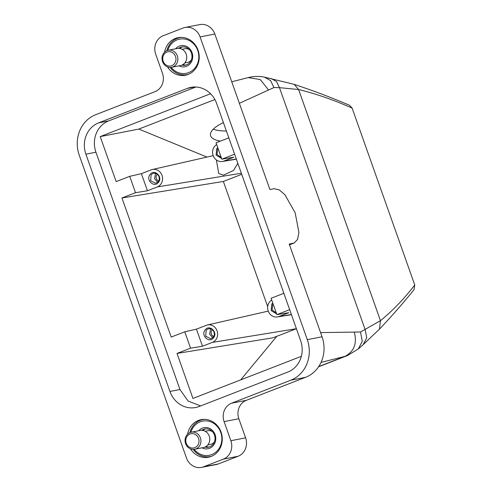 <?xml version="1.0" encoding="UTF-8"?>
<svg xmlns="http://www.w3.org/2000/svg" width="492" height="492" viewBox="0 0 492 492"><rect width="100%" height="100%" fill="white"/><g stroke="black" fill="none" stroke-linecap="round" stroke-linejoin="round"><path stroke-width="0.74" d="M216.388 159.949L218.737 173.541L223.454 175.201L233.534 170.423L237.839 163.326M141.395 173.676L151.259 169.845A9.077 8.259 79 0 1 152.317 169.519A9.077 8.259 79 0 1 162.194 175.958A9.077 8.259 79 0 1 157.311 186.923L147.446 190.755L141.395 173.676L129.722 176.333L116.155 181.603L100.214 136.598L210.576 93.738M158.449 182.347C163.203 176.911 154.365 168.492 150.121 174.42C145.368 179.857 154.205 188.276 158.449 182.347M129.722 176.333L135.515 192.698L147.446 190.755M135.515 192.698L121.948 197.968L223.356 181.456L241.732 174.316M267.691 306.657L223.356 181.456M206.978 157.071L138.824 129.076L100.214 136.598M85.897 154.18L169.924 391.466A24.649 22.429 -101 0 0 195.607 407.517A24.649 22.429 -101 0 0 199.1 406.509L287.894 372.02A24.649 22.429 -101 0 0 300.649 340.698L216.621 103.406A24.649 22.429 79 0 0 190.939 87.355A24.649 22.429 79 0 0 187.446 88.369L98.652 122.852A24.649 22.429 79 0 0 85.897 154.18L95.928 152.225L179.961 389.51L188.116 401.066L200.631 405.912M95.928 152.225A24.649 22.429 79 0 1 108.689 120.897L195.945 87.004M228.817 137.846L216.043 142.803L221.843 159.168L234.61 154.211M283.866 293.306L271.098 298.269L276.891 314.634L288.822 312.691L278.958 316.522A9.077 8.259 79 0 1 277.439 316.934A9.077 8.259 79 0 1 268.165 310.846A9.077 8.259 79 0 1 271.719 300.028M289.665 309.671L276.891 314.634M121.948 197.968L171.204 337.063L184.771 331.799L190.564 348.164L177.003 353.428L192.938 398.434L301.356 356.325M158.19 181.702A5.074 4.619 -101 0 0 158.608 175.859A5.074 4.619 -101 0 0 153.67 173.332A5.074 4.619 -101 0 0 151.087 174.931L150.669 180.767L155.613 183.295L158.19 181.702M184.771 331.799L196.449 329.142L202.495 346.22L212.366 342.389L296.399 328.705L272.986 337.801L177.003 353.428M212.366 342.389A9.077 8.259 79 0 0 217.249 331.423A9.077 8.259 79 0 0 207.372 324.984A9.077 8.259 79 0 0 206.314 325.31L196.449 329.142M276.812 336.313L240.686 379.886M221.843 159.168L233.768 157.225L223.903 161.056A9.077 8.259 79 0 1 222.384 161.474A9.077 8.259 79 0 1 213.11 155.38A9.077 8.259 79 0 1 216.671 144.562M214.893 99.532L138.824 129.076M223.411 122.582A36.248 11.992 167.8 0 0 210.502 135.386A36.248 11.992 167.8 0 0 220.373 141.124M190.564 348.164L202.495 346.22M155.976 173.522L155.454 174.076L154.568 178.744L157.674 182.255M213.503 337.813C218.257 332.377 209.42 323.957 205.176 329.88C200.422 335.316 209.26 343.742 213.503 337.813M272.783 303.035L271.775 304.019L271.172 310.643L276.627 313.884M217.735 147.569L216.72 148.553L216.117 155.177L221.572 158.418M213.251 129.193A36.248 11.992 167.8 0 0 225.028 131.02A36.248 11.992 167.8 0 0 226.4 131.032M238.848 418.747L224.094 421.619L230.853 440.715A14.502 13.192 79 0 1 223.35 459.141L203.62 466.803A14.502 13.192 79 0 1 201.56 467.4A14.502 13.192 79 0 1 186.456 457.96L79.249 155.214A31.9 29.028 79 0 1 95.755 114.673L154.949 91.678A14.502 13.192 79 0 0 162.452 73.253L155.693 54.163A14.502 13.192 79 0 1 163.196 35.731L182.926 28.069A14.502 13.192 79 0 1 184.986 27.472A14.502 13.192 79 0 1 200.09 36.918L307.297 339.664A31.9 29.028 79 0 1 290.79 380.205L305.544 377.327L246.351 400.322A14.502 13.192 79 0 0 238.848 418.747L245.606 437.837A14.502 13.192 79 0 1 238.103 456.268L218.374 463.931A14.502 13.192 79 0 1 216.314 464.528L201.56 467.4M224.094 421.619A14.502 13.192 79 0 1 231.597 403.194L290.79 380.205M164.592 52.14A19.139 17.417 79 0 1 178.092 37.663A19.139 17.417 79 0 1 198.03 50.129A19.139 17.417 79 0 1 185.416 75.233A19.139 17.417 79 0 1 167.465 66.887M187.63 434.116A19.139 17.417 79 0 1 201.13 419.639A19.139 17.417 79 0 1 221.068 432.105A19.139 17.417 79 0 1 208.454 457.216A19.139 17.417 79 0 1 190.502 448.864M157.385 174.346A3.77 3.432 -101 0 0 156.899 174.845A3.77 3.432 -101 0 0 158.676 180.964M213.245 337.161A5.074 4.619 -101 0 0 213.663 331.325A5.074 4.619 -101 0 0 208.725 328.797A5.074 4.619 -101 0 0 206.142 330.396L205.724 336.233L210.662 338.76L213.245 337.161M273.152 304.068A5.074 4.619 -101 0 0 272.734 304.53L272.088 309.898L276.301 312.967M218.097 148.602A5.074 4.619 -101 0 0 217.679 149.064L217.04 154.433L221.252 157.502M307.297 339.664L322.051 336.786A31.9 29.028 79 0 1 305.544 377.327M184.986 27.472L199.74 24.6A14.502 13.192 79 0 1 214.844 34.04L269.899 189.506L274.026 188.7L279.148 189.82L284.923 194.746L295.126 212.673L298.921 232.458L297.562 239.438L294.185 243.011L289.216 244.057L322.051 336.786M211.025 328.988L210.508 329.542L209.623 334.203L212.728 337.715M239.37 103.295L268.558 90.005L260.268 79.544L248.165 77.607C253.792 76.223 259.229 76.069 264.481 77.146L270.618 80.67L273.952 87.558L279.481 87.668L298.607 89.526C315.864 93.738 333.699 99.925 352.106 108.092L414.75 284.997L414.055 289.634C403.594 302.623 392.056 315.809 379.449 329.179L380.457 320.667C392.702 310.704 404.135 298.816 414.75 284.997M264.524 77.158L294.179 84.353C313.41 90.731 331.866 97.711 349.554 105.294L352.106 108.092M212.439 329.812A3.77 3.432 -101 0 0 211.954 330.31A3.77 3.432 -101 0 0 213.725 336.423M268.558 90.005L273.952 87.558M320.569 332.592L360.519 332.008L380.457 320.667L298.607 89.526L294.179 84.353M354.289 332.106C357.241 343.441 354.117 351.528 344.929 356.38L347.42 355.581L354.351 351.331M321.048 362.407L344.929 356.38L318.742 366.552M360.519 332.008L362.284 341.288L358.268 349L347.413 355.581L318.588 366.78M170.158 67.422A18.85 17.152 -101 0 0 172.194 69.809A18.85 17.152 -101 0 0 187.126 74.606A18.85 17.152 -101 0 0 188.707 74.212M181.536 37.374A18.85 17.152 -101 0 0 179.918 37.601A18.85 17.152 -101 0 0 166.886 50.633M193.196 449.399A18.85 17.152 -101 0 0 195.232 451.785A18.85 17.152 -101 0 0 210.164 456.582A18.85 17.152 -101 0 0 211.745 456.189M204.567 419.35A18.85 17.152 -101 0 0 202.956 419.578A18.85 17.152 -101 0 0 189.924 432.609M167.809 50.319A17.398 15.83 79 0 1 193.393 43.567A17.398 15.83 79 0 1 194.906 68.087A17.398 15.83 79 0 1 172.477 68.868A17.398 15.83 79 0 1 171.13 67.367M190.847 432.296A17.398 15.83 79 0 1 216.431 425.549A17.398 15.83 79 0 1 217.938 450.063A17.398 15.83 79 0 1 195.515 450.844A17.398 15.83 79 0 1 194.168 449.344M178.99 65.848A10.732 9.766 -101 0 0 191.203 62.275A10.732 9.766 -101 0 0 189.383 48.419A10.732 9.766 -101 0 0 175.662 48.77M202.028 447.831A10.732 9.766 -101 0 0 214.241 444.251A10.732 9.766 -101 0 0 212.421 430.395A10.732 9.766 -101 0 0 198.7 430.752M181.917 65.116A9.28 8.444 -101 0 0 185.299 65.215A9.28 8.444 -101 0 0 191.732 58.739A9.28 8.444 -101 0 0 189.1 49.36A9.28 8.444 -101 0 0 181.751 46.992A9.28 8.444 -101 0 0 178.651 48.351M204.955 447.099A9.28 8.444 -101 0 0 208.337 447.191A9.28 8.444 -101 0 0 214.764 440.715A9.28 8.444 -101 0 0 212.138 431.336A9.28 8.444 -101 0 0 204.789 428.975A9.28 8.444 -101 0 0 201.689 430.328M182.643 46.875A9.28 8.444 -101 0 0 179.838 48.468M182.975 64.563A9.28 8.444 -101 0 0 186.173 64.987M205.681 428.852A9.28 8.444 -101 0 0 202.876 430.451M206.013 446.539A9.28 8.444 -101 0 0 209.211 446.964M189.432 49.704A6.962 6.335 -101 0 0 184.906 48.745L182.132 49.286M184.795 62.945L187.569 62.404A6.962 6.335 -101 0 0 191.4 59.821M212.47 431.681A6.962 6.335 -101 0 0 207.944 430.721L205.17 431.263M207.833 444.922L210.607 444.387A6.962 6.335 -101 0 0 214.438 441.798M171.616 67.287L180.466 65.565A8.702 7.915 -101 0 0 186.702 58.253A8.702 7.915 -101 0 0 177.138 48.487L168.289 50.209A8.702 7.915 79 0 1 177.409 56.051A8.702 7.915 79 0 1 177.852 59.975A8.702 7.915 79 0 1 171.616 67.287A8.702 7.915 79 0 1 162.046 57.521A8.702 7.915 79 0 1 168.289 50.209M194.654 449.264L203.503 447.542A8.702 7.915 -101 0 0 209.74 440.229A8.702 7.915 -101 0 0 200.176 430.463L191.327 432.185A8.702 7.915 79 0 1 200.447 438.028A8.702 7.915 79 0 1 200.89 441.951A8.702 7.915 79 0 1 194.654 449.264A8.702 7.915 79 0 1 185.084 439.497A8.702 7.915 79 0 1 191.327 432.185M175.945 59.889A7.251 6.599 79 0 1 168.658 66.02A7.251 6.599 79 0 1 162.778 57.841A7.251 6.599 79 0 1 168.553 51.666A7.251 6.599 79 0 1 175.576 56.617A7.251 6.599 79 0 1 175.945 59.889M198.983 441.865A7.251 6.599 79 0 1 191.695 447.997A7.251 6.599 79 0 1 185.81 439.817A7.251 6.599 79 0 1 191.591 433.643A7.251 6.599 79 0 1 198.614 438.593A7.251 6.599 79 0 1 198.983 441.865M157.311 186.923L241.351 173.239M278.958 316.522L291.375 314.499M223.903 161.056L236.32 159.033M179.961 389.51L169.924 391.466M187.446 88.369L194.561 86.979M98.652 122.852L108.689 120.897M203.62 466.803L218.374 463.931M238.103 456.268L223.35 459.141M230.853 440.715L245.606 437.837M231.597 403.194L246.351 400.322M214.844 34.04L200.09 36.918M271.209 78.517L276.553 81.617L279.481 87.668L365.175 329.671L366.737 337.826L363.201 344.621L379.443 329.185M293.343 243.251L289.462 244.758M152.317 169.519L213.208 155.65M207.372 324.984L268.257 311.116M277.439 316.934L291.43 314.665M222.384 161.474L236.375 159.199M294.185 243.011L289.487 244.832M248.165 77.607L231.744 81.777M358.268 349L363.213 344.609M181.111 37.367L179.918 37.601M188.325 74.372L187.126 74.606M204.149 419.344L202.956 419.578M211.363 456.348L210.164 456.582"/></g></svg>
